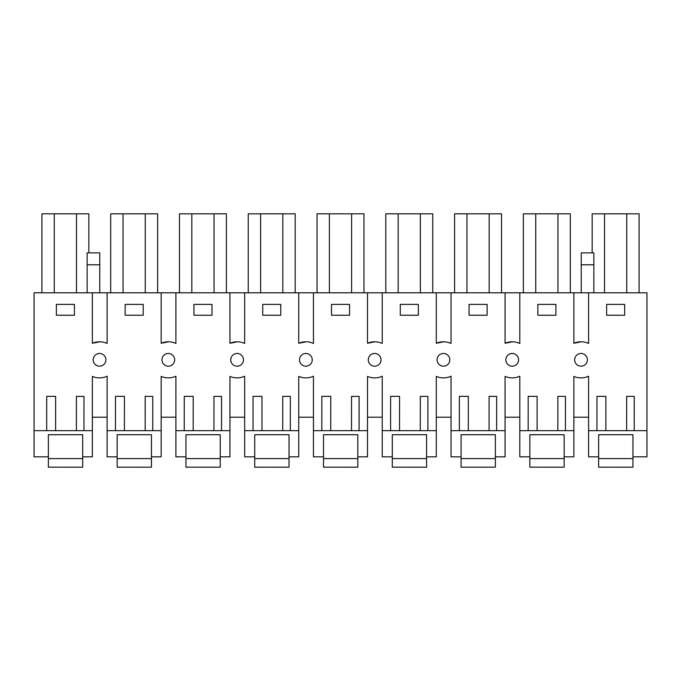 <?xml version="1.0" encoding="UTF-8"?>
<svg xmlns="http://www.w3.org/2000/svg" width="681" height="681" viewBox="0 0 681 681"><rect width="100%" height="100%" fill="white"/><g stroke="black" fill="none" stroke-linecap="round" stroke-linejoin="round"><path stroke-width="1.02" d="M92.378 343.267L99.766 341.794A18.055 18.055 0 0 0 92.378 343.267L99.766 341.794A18.055 18.055 0 0 0 92.378 343.267L92.378 292.804L34.05 292.804L34.05 456.84L48.377 456.84L48.377 434.725L82.682 434.725L48.377 434.725M92.378 292.804L646.95 292.804L646.95 456.84L632.938 456.84L632.938 434.725L598.633 434.725L632.938 434.725M99.766 341.794A18.055 18.055 0 0 1 107.113 343.454L107.113 292.804M161.167 292.804L161.167 343.267A18.055 18.055 0 0 1 168.547 341.794A18.055 18.055 0 0 0 161.167 343.267L168.547 341.794A18.055 18.055 0 0 1 175.894 343.454L175.894 292.804M229.948 292.804L229.948 343.267A18.055 18.055 0 0 1 237.328 341.794A18.055 18.055 0 0 0 229.948 343.267L237.328 341.794A18.055 18.055 0 0 1 244.675 343.454L244.675 292.804M298.729 292.804L298.729 343.267A18.055 18.055 0 0 1 306.11 341.794A18.055 18.055 0 0 0 298.729 343.267L306.11 341.794A18.055 18.055 0 0 1 313.456 343.454L313.456 292.804M367.51 292.804L367.51 343.267A18.055 18.055 0 0 1 374.89 341.794A18.055 18.055 0 0 0 367.51 343.267L374.89 341.794A18.055 18.055 0 0 1 382.245 343.454L382.245 292.804M436.291 292.804L436.291 343.267A18.055 18.055 0 0 1 443.672 341.794A18.055 18.055 0 0 0 436.291 343.267L443.672 341.794A18.055 18.055 0 0 1 451.026 343.454L451.026 292.804M505.072 292.804L505.072 343.267A18.055 18.055 0 0 1 512.452 341.794A18.055 18.055 0 0 0 505.072 343.267L512.452 341.794A18.055 18.055 0 0 1 519.807 343.454L519.807 292.804M573.853 292.804L573.853 343.267A18.055 18.055 0 0 1 581.233 341.794A18.055 18.055 0 0 0 573.853 343.267L581.233 341.794A18.055 18.055 0 0 1 588.588 343.454L588.588 292.804M48.377 456.84L48.377 467.157L82.682 467.183L82.682 434.725M82.682 456.84L92.378 456.84L92.378 376.414A18.055 18.055 0 0 0 99.766 377.895A18.055 18.055 0 0 1 92.378 376.414M34.05 430.664L76.383 430.664L76.4 396.385L83.984 396.393L83.959 430.664L92.378 430.664M83.959 430.664L76.383 430.664M46.683 430.664L55.621 430.664L55.638 396.368L46.708 396.368L46.683 430.664M117.158 458.585L151.463 458.602L151.463 467.183L117.158 467.157L117.158 456.84L107.113 456.84L107.113 376.227A18.055 18.055 0 0 1 99.766 377.895M107.113 430.664L115.464 430.664L115.489 396.368L124.427 396.368L124.402 430.664L145.164 430.664L145.181 396.385L152.765 396.393L152.74 430.664L161.167 430.664L161.167 376.414A18.055 18.055 0 0 0 168.547 377.895A18.055 18.055 0 0 1 161.167 376.414M185.947 458.585L220.244 458.602L220.244 467.183L185.947 467.157L185.947 456.84L175.894 456.84L175.894 376.227A18.055 18.055 0 0 1 168.547 377.895M175.894 430.664L184.245 430.664L184.27 396.368L193.208 396.368L193.183 430.664L213.945 430.664L213.97 396.385L221.546 396.393L221.529 430.664L229.948 430.664L229.948 376.414A18.055 18.055 0 0 0 237.328 377.895A18.055 18.055 0 0 1 229.948 376.414M244.675 376.227A18.055 18.055 0 0 1 237.328 377.895A18.055 18.055 0 0 0 244.675 376.227L244.675 430.664L253.026 430.664L253.051 396.368L261.989 396.368L261.964 430.664L282.726 430.664L282.751 396.385L290.327 396.393L290.31 430.664L298.729 430.664L298.729 376.414A18.055 18.055 0 0 0 306.11 377.895A18.055 18.055 0 0 1 298.729 376.414M323.509 458.585L357.806 458.602L357.806 467.183L323.509 467.157L323.509 456.84L313.456 456.84L313.456 376.227A18.055 18.055 0 0 1 306.11 377.895M313.456 430.664L321.807 430.664L321.832 396.368L330.77 396.368L330.745 430.664L351.507 430.664L351.532 396.385L359.108 396.393L359.091 430.664L367.51 430.664L367.51 376.414A18.055 18.055 0 0 0 374.89 377.895A18.055 18.055 0 0 1 367.51 376.414M382.245 376.227A18.055 18.055 0 0 1 374.89 377.895A18.055 18.055 0 0 0 382.245 376.227L382.245 430.664L390.596 430.664L390.613 396.368L399.551 396.368L399.526 430.664L420.288 430.664L420.313 396.385L427.898 396.393L427.872 430.664L436.291 430.664L436.291 376.414A18.055 18.055 0 0 0 443.672 377.895A18.055 18.055 0 0 1 436.291 376.414M461.071 458.585L495.368 458.602L495.368 467.183L461.071 467.157L461.071 456.84L451.026 456.84L451.026 376.227A18.055 18.055 0 0 1 443.672 377.895M451.026 430.664L459.377 430.664L459.394 396.368L468.332 396.368L468.307 430.664L489.069 430.664L489.094 396.385L496.679 396.393L496.653 430.664L505.072 430.664L505.072 376.414A18.055 18.055 0 0 0 512.452 377.895A18.055 18.055 0 0 1 505.072 376.414M519.807 376.227A18.055 18.055 0 0 1 512.452 377.895A18.055 18.055 0 0 0 519.807 376.227L519.807 430.664L528.158 430.664L528.175 396.368L537.113 396.368L537.096 430.664L557.85 430.664L557.875 396.385L565.46 396.393L565.434 430.664L573.853 430.664L573.853 376.414A18.055 18.055 0 0 0 581.233 377.895A18.055 18.055 0 0 1 573.853 376.414M598.633 458.585L632.938 458.602L632.938 467.183L598.633 467.157L598.633 456.84L588.588 456.84L588.588 376.227A18.055 18.055 0 0 1 581.233 377.895M588.588 430.664L596.939 430.664L596.965 396.368L605.894 396.368L605.877 430.664L626.639 430.664L626.656 396.385L634.241 396.393L634.215 430.664L646.95 430.664M74.433 304.407L56.378 304.39L56.37 315.226L74.425 315.235L74.433 304.407M581.233 353.465A6.367 6.367 0 0 1 584.051 365.416A6.367 6.367 0 0 1 574.875 361.509A6.367 6.367 0 0 1 581.233 353.465M331.511 304.39L331.502 315.226L349.557 315.235L349.557 304.407L331.511 304.39M211.987 315.235L193.94 315.226L193.94 304.39L211.995 304.407L211.987 315.235M168.547 353.465A6.367 6.367 0 0 1 171.357 365.416A6.367 6.367 0 0 1 162.18 361.509A6.367 6.367 0 0 1 168.547 353.465M143.214 304.407L143.206 315.235L125.151 315.226L125.159 304.39L143.214 304.407M280.768 315.235L262.721 315.226L262.73 304.39L280.776 304.407L280.768 315.235M237.328 366.191A6.367 6.367 0 0 1 234.06 354.239A6.367 6.367 0 0 1 243.296 358.368A6.367 6.367 0 0 1 237.328 366.191A6.367 6.367 0 0 1 234.06 354.239M374.89 353.465A6.367 6.367 0 0 1 377.7 365.416A6.367 6.367 0 0 1 368.523 361.509A6.367 6.367 0 0 1 374.89 353.465M102.576 365.416A6.367 6.367 0 0 1 93.399 361.509A6.367 6.367 0 0 1 99.766 353.465A6.367 6.367 0 0 1 102.576 365.416M512.452 366.191A6.367 6.367 0 0 1 509.184 354.239A6.367 6.367 0 0 1 518.42 358.368A6.367 6.367 0 0 1 512.452 366.191M418.338 315.235L400.283 315.226L400.292 304.39L418.347 304.407L418.338 315.235M555.9 315.235L537.845 315.226L537.854 304.39L555.909 304.407L555.9 315.235M624.69 304.407L624.681 315.235L606.626 315.226L606.635 304.39L624.69 304.407M302.841 354.239A6.367 6.367 0 0 1 312.077 358.368A6.367 6.367 0 0 1 306.11 366.191A6.367 6.367 0 0 1 302.841 354.239M487.119 315.235L469.064 315.226L469.073 304.39L487.128 304.407L487.119 315.235M443.672 353.465A6.367 6.367 0 0 1 446.489 365.416A6.367 6.367 0 0 1 437.304 361.509A6.367 6.367 0 0 1 443.672 353.465M573.853 343.267L581.233 341.794M505.072 343.267L512.452 341.794M436.291 343.267L443.672 341.794M367.51 343.267L374.89 341.794M298.729 343.267L306.11 341.794M229.948 343.267L237.328 341.794M161.167 343.267L168.547 341.794M639.093 292.804L639.093 213.817L592.155 213.817L592.155 252.872M626.733 213.817L626.733 292.804M604.524 213.817L604.524 292.804M99.766 264.798L87.125 264.798L87.125 252.872L99.766 252.872L99.766 292.804M87.125 264.798L87.125 292.804M191.829 292.804L191.829 213.817L214.038 213.817L214.038 292.804M191.829 213.817L179.469 213.817L179.469 292.804M214.038 213.817L226.407 213.817L226.407 292.804M593.875 264.798L593.875 252.872L581.233 252.872L581.233 264.798L593.875 264.798L593.875 292.804M581.233 264.798L581.233 292.804M466.962 292.804L466.962 213.817L501.531 213.817L501.531 292.804M489.171 213.817L489.171 292.804M466.962 213.817L454.593 213.817L454.593 292.804M329.4 292.804L329.4 213.817L363.969 213.817L363.969 292.804M351.6 213.817L351.6 292.804M329.4 213.817L317.031 213.817L317.031 292.804M535.743 292.804L535.743 213.817L570.312 213.817L570.312 292.804M557.952 213.817L557.952 292.804M535.743 213.817L523.374 213.817L523.374 292.804M398.181 292.804L398.181 213.817L420.381 213.817L420.381 292.804M398.181 213.817L385.812 213.817L385.812 292.804M420.381 213.817L432.75 213.817L432.75 292.804M248.25 292.804L248.25 213.817L260.619 213.817L260.619 292.804M260.619 213.817L295.188 213.817L295.188 292.804M282.819 213.817L282.819 292.804M123.048 292.804L123.048 213.817L157.626 213.817L157.626 292.804M145.257 213.817L145.257 292.804M123.048 213.817L110.688 213.817L110.688 292.804M76.476 292.804L76.476 213.817L88.845 213.817L88.845 252.872M76.476 213.817L54.267 213.817L54.267 292.804M54.267 213.817L41.907 213.817L41.907 292.804M519.807 430.664L519.807 456.84L529.852 456.84L529.852 467.157L564.157 467.183L564.157 456.84L573.853 456.84L573.853 430.664M495.368 458.602L495.368 456.84L505.072 456.84L505.072 430.664M382.245 430.664L382.245 456.84L392.29 456.84L392.29 467.157L426.587 467.183L426.587 456.84L436.291 456.84L436.291 430.664M357.806 458.602L357.806 456.84L367.51 456.84L367.51 430.664M244.675 430.664L244.675 456.84L254.728 456.84L254.728 467.157L289.025 467.183L289.025 456.84L298.729 456.84L298.729 430.664M220.244 458.602L220.244 456.84L229.948 456.84L229.948 430.664M151.463 458.602L151.463 456.84L161.167 456.84L161.167 430.664M152.74 430.664L145.164 430.664M115.464 430.664L124.402 430.664L115.464 430.664M221.529 430.664L213.945 430.664M184.245 430.664L193.183 430.664L184.245 430.664M290.31 430.664L282.726 430.664M253.026 430.664L261.964 430.664L253.026 430.664M359.091 430.664L351.507 430.664M321.807 430.664L330.745 430.664L321.807 430.664M427.872 430.664L420.288 430.664M390.596 430.664L399.526 430.664L390.596 430.664M496.653 430.664L489.069 430.664M459.377 430.664L468.307 430.664L459.377 430.664M565.434 430.664L557.85 430.664M528.158 430.664L537.096 430.664L528.158 430.664M596.939 430.664L605.877 430.664L596.939 430.664M634.215 430.664L626.639 430.664M598.633 456.84L598.633 434.725M529.852 456.84L529.852 434.725L564.157 434.725L529.852 434.725M564.157 456.84L564.157 434.725M588.588 417.215L573.853 417.215M519.807 417.215L505.072 417.215M461.071 456.84L461.071 434.725L495.368 434.725L461.071 434.725M495.368 456.84L495.368 434.725M451.026 417.215L436.291 417.215M392.29 456.84L392.29 434.725L426.587 434.725L392.29 434.725M426.587 456.84L426.587 434.725M382.245 417.215L367.51 417.215M323.509 456.84L323.509 434.725L357.806 434.725L323.509 434.725M357.806 456.84L357.806 434.725M313.456 417.215L298.729 417.215M254.728 456.84L254.728 434.725L289.025 434.725L254.728 434.725M289.025 456.84L289.025 434.725M244.675 417.215L229.948 417.215M185.947 456.84L185.947 434.725L220.244 434.725L185.947 434.725M220.244 456.84L220.244 434.725M175.894 417.215L161.167 417.215M117.158 456.84L117.158 434.725L151.463 434.725L117.158 434.725M151.463 456.84L151.463 434.725M107.113 417.215L92.378 417.215M48.377 458.585L82.682 458.602M254.728 458.585L289.025 458.602M392.29 458.585L426.587 458.602M529.852 458.585L564.157 458.602M632.938 458.602L632.938 456.84"/></g></svg>
